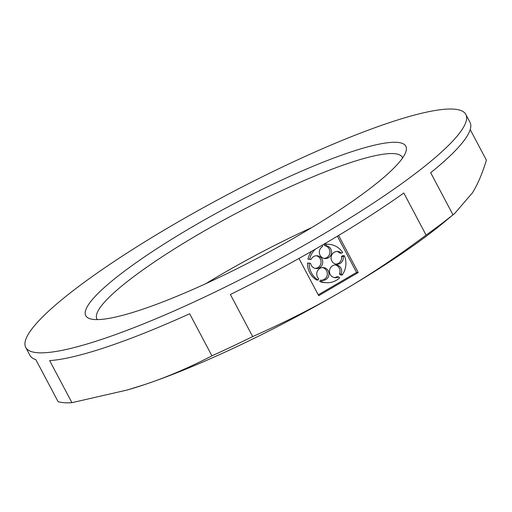 <?xml version="1.0" encoding="UTF-8"?>
<svg xmlns="http://www.w3.org/2000/svg" width="512" height="512" viewBox="0 0 512 512"><rect width="100%" height="100%" fill="white"/><g stroke="black" fill="none" stroke-linecap="round" stroke-linejoin="round"><path stroke-width="0.77" d="M465.824 114.432A248.979 40.653 152.1 0 1 319.629 236.352A248.979 40.653 152.1 0 1 25.747 347.443A248.979 40.653 152.1 0 1 171.942 225.523A248.979 40.653 152.1 0 1 465.824 114.432L470.003 122.323A248.979 40.653 -27.9 0 1 430.688 172.723L452.966 214.803L454.842 213.293L443.046 223.066A226.349 36.954 152.1 0 1 342.17 291.117C315.398 306.874 285.562 322.022 252.659 336.57L230.381 294.496A248.979 40.653 -27.9 0 0 323.808 244.243A248.979 40.653 -27.9 0 0 403.808 193.011L426.086 235.091C396.986 256.819 369.018 275.494 342.17 291.117A226.349 36.954 152.1 0 1 144.73 384.55C166.406 377.376 188.806 367.808 211.93 355.84L189.651 313.766A248.979 40.653 -27.9 0 1 49.651 360.602L71.93 402.675L127.283 389.99L144.73 384.55A226.349 36.954 152.1 0 1 128.397 389.664L127.283 389.99M298.97 258.445L318.688 295.68L358.234 272.544L338.605 235.462M454.842 213.293L472.486 192.768C477.69 184.384 482.323 173.517 486.4 160.154L470.214 129.581M25.747 347.443L29.926 355.334A248.979 40.653 -27.9 0 0 35.808 359.584L58.086 401.658A248.979 40.653 152.1 0 0 71.93 402.675M252.659 336.57A248.979 40.653 152.1 0 1 211.93 355.84M452.966 214.803A248.979 40.653 152.1 0 1 426.086 235.091M192.083 226.995A181.075 29.562 152.1 0 1 405.894 151.699A181.075 29.562 152.1 0 1 299.488 234.874A181.075 29.562 152.1 0 1 90.253 318.822A181.075 29.562 152.1 0 1 192.083 226.995M97.274 319.603A172.794 28.211 152.1 0 1 96.902 319.014A172.794 28.211 152.1 0 1 198.362 234.4A172.794 28.211 152.1 0 1 402.317 157.306A172.794 28.211 152.1 0 1 402.592 157.939M205.843 283.648A172.794 28.211 152.1 0 1 219.974 275.213A172.794 28.211 152.1 0 1 311.834 227.533M318.24 294.842L356.557 272.416L337.382 236.198M356.557 272.416L358.234 272.544M324.154 258.445A6.413 6.125 94.2 0 0 324.48 245.67L326.157 245.798L325.888 244.346A19.238 18.368 94.2 0 1 328.947 244.301L327.27 244.179A19.238 18.368 94.2 0 0 324.211 244.218L324.48 245.67M342.15 275.053L340.467 274.931L339.437 273.926L341.114 274.048L342.15 275.053A19.238 18.368 94.2 0 0 344.435 255.802L343.194 256.525A6.413 6.125 94.2 0 1 336.723 264.237A6.413 6.125 94.2 0 1 334.234 252.25A6.413 6.125 94.2 0 1 341.421 253.171L339.744 253.05A6.413 6.125 94.2 0 0 336.819 251.443M335.891 264.115A6.413 6.125 94.2 0 0 341.517 256.403L343.194 256.525M344.435 255.802L342.758 255.68L341.517 256.403M339.437 273.926A6.413 6.125 94.2 0 0 335.219 264.922M334.291 277.587A6.413 6.125 94.2 0 0 336.928 276.755L338.605 276.877L339.635 277.882A19.238 18.368 94.2 0 1 336.422 280.262A19.238 18.368 94.2 0 1 326.138 282.675L324.454 282.554A19.238 18.368 94.2 0 1 319.776 281.555L321.453 281.677A19.238 18.368 94.2 0 0 326.138 282.675M311.648 251.277A19.238 18.368 94.2 0 0 307.949 259.219L311.034 259.514A6.413 6.125 94.2 0 1 322.586 260.736A6.413 6.125 94.2 0 1 316.134 268.538A6.413 6.125 94.2 0 1 310.579 263.334L309.171 263.162A19.238 18.368 94.2 0 0 318.125 280.07L318.726 278.726A6.413 6.125 94.2 0 1 323.334 267.578A6.413 6.125 94.2 0 1 325.83 279.565A6.413 6.125 94.2 0 1 322.054 280.333L320.378 280.211L319.776 281.555M321.069 280.262A6.413 6.125 94.2 0 0 322.496 267.578M309.171 263.162L307.494 263.04A19.238 18.368 94.2 0 0 316.448 279.949L318.125 280.07M315.296 268.416A6.413 6.125 94.2 0 0 316.23 255.744M307.949 259.219L311.034 259.514M326.157 245.798A6.413 6.125 94.2 0 1 328.416 257.76A6.413 6.125 94.2 0 1 319.469 253.574A6.413 6.125 94.2 0 1 322.547 246.547L322.285 245.133M322.054 280.333L321.453 281.677M341.114 274.048A6.413 6.125 94.2 0 0 332.634 265.722A6.413 6.125 94.2 0 0 335.123 277.709A6.413 6.125 94.2 0 0 338.605 276.877M341.421 253.171L342.656 252.448A19.238 18.368 94.2 0 0 328.947 244.301M324.211 244.218L325.888 244.346M315.437 249.101A19.238 18.368 94.2 0 0 309.626 259.341"/></g></svg>
